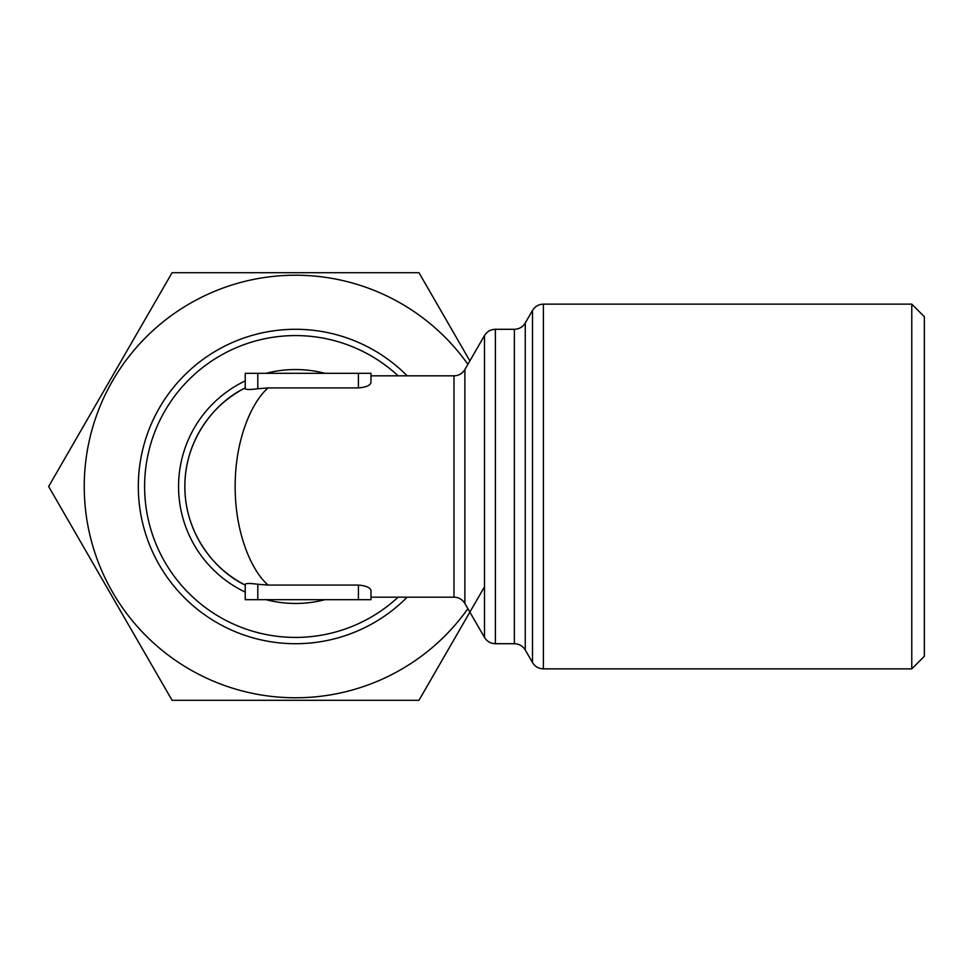 <?xml version="1.0" encoding="UTF-8"?>
<svg xmlns="http://www.w3.org/2000/svg" width="973" height="973" viewBox="0 0 973 973"><rect width="100%" height="100%" fill="white"/><g stroke="black" fill="none" stroke-linecap="round" stroke-linejoin="round"><path stroke-width="1.46" d="M453.99 375.821C458.745 375.675 462.37 373.571 464.875 369.533L464.875 603.467C462.37 599.429 458.745 597.325 453.99 597.179L453.99 375.821L370.981 375.821L370.981 373.316L370.981 382.462C370.275 385.466 366.079 387.278 358.405 387.923L268.086 387.923C251.593 402.104 235.04 439.796 235.162 486.5C235.04 533.204 251.593 570.896 268.086 585.077L358.405 585.077C366.067 585.722 370.263 587.546 370.981 590.538L370.981 599.684L245.22 599.684L245.22 585.077C214.997 570.896 184.639 533.204 184.858 486.5C184.639 439.796 214.997 402.104 245.22 387.923A110.679 110.679 0 0 0 245.22 585.077L245.22 584.274C246.12 583.241 250.304 583.241 257.796 584.274L268.086 585.077M268.086 387.923L257.796 388.726C250.304 389.759 246.12 389.759 245.22 388.726L245.22 373.316L370.981 373.316M245.22 599.684L245.22 584.274M370.981 599.684L370.981 597.179L453.99 597.179M911.774 304.135L911.774 668.865L924.35 656.289L924.35 316.712L911.774 304.135L543.396 304.135L543.396 668.865C538.653 668.706 535.016 666.602 532.511 662.577L532.511 310.423C535.016 306.398 538.653 304.294 543.396 304.135M484.481 586.816L418.962 700.305L172.087 700.305L48.65 486.5L172.087 272.695L418.962 272.695L469.874 360.886M467.891 608.684A211.287 211.287 0 0 1 107.833 583.52A211.287 211.287 0 0 1 295.524 275.213A211.287 211.287 0 0 1 467.891 364.316M407.176 597.179A157.2 157.2 0 0 1 184.529 597.823A157.2 157.2 0 0 1 184.529 375.177A157.2 157.2 0 0 1 407.176 375.821M514.352 643.7C519.108 643.858 522.732 645.963 525.25 649.988L525.25 323.012C522.732 327.037 519.108 329.142 514.352 329.3L495.379 329.3L495.379 643.7L514.352 643.7L514.352 329.3M358.405 599.684L358.405 585.077M257.796 599.684L257.796 584.274M257.796 388.726L257.796 373.316M358.405 387.923L358.405 373.316M464.875 603.467L484.481 637.412L484.481 335.588C486.999 331.55 490.623 329.446 495.379 329.3M398.127 375.821A150.912 150.912 0 0 0 187.473 381.136A150.912 150.912 0 0 0 187.473 591.864A150.912 150.912 0 0 0 398.127 597.179M324.994 373.316A116.967 116.967 0 0 0 266.055 373.316M245.22 380.905A116.967 116.967 0 0 0 245.22 592.095M266.055 599.684A116.967 116.967 0 0 0 324.994 599.684M484.481 637.412C486.999 641.45 490.623 643.554 495.379 643.7M525.25 649.988L532.511 662.577M525.25 323.012L532.511 310.423M464.875 369.533L484.481 335.588M911.774 668.865L543.396 668.865"/></g></svg>
